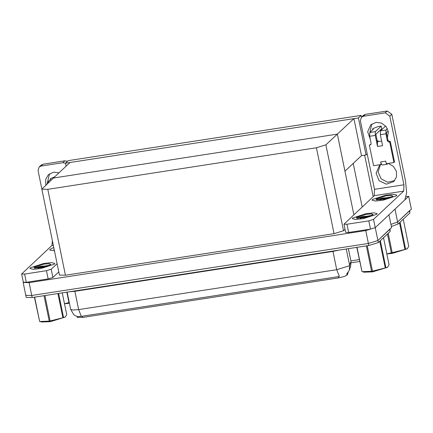 <?xml version="1.0" encoding="UTF-8"?>
<svg xmlns="http://www.w3.org/2000/svg" width="433" height="433" viewBox="0 0 433 433"><rect width="100%" height="100%" fill="white"/><g stroke="black" fill="none" stroke-linecap="round" stroke-linejoin="round"><path stroke-width="0.65" d="M364.662 155.166L373.186 196.701M362.183 207.006L353.236 163.409L361.512 155.653L366.031 154.954L367.2 153.861M406.251 196.679L408.709 196.301L411.35 209.155L397.613 222.026L390.956 224.418L397.613 222.026L409.705 210.476M408.709 196.301L394.712 209.377M65.535 163.192L358.432 117.922L361.149 115.373L68.257 160.643L65.535 163.192L66.146 166.158M361.149 115.373L361.512 117.132M358.432 117.922L366.031 154.954M344.939 171.181L337.339 134.149L53.481 178.028L70.054 162.494L353.913 118.62L361.512 155.653L344.939 171.181M353.891 214.779L337.339 134.149L53.481 178.028L41.828 189.172L47.792 189.308L316.426 147.788L325.903 144.86L353.913 118.62M388.926 214.795L391.616 227.644L377.885 240.515L368.407 243.438L31.755 295.474L25.785 295.338L26.007 294.905M388.98 214.784L375.243 227.655L365.766 230.578L29.119 282.614L23.149 282.478L23.312 282.1M41.828 189.172L59.456 275.063L65.426 275.204L334.054 233.679L343.537 230.757L345.047 229.344M348.175 272.417L347.309 274.971L344.441 276.487L338.595 277.862L82.551 317.438L77.182 317.313L77.004 316.453M359.666 261.472L351.179 262.782M409.742 210.66L409.91 212.96L398.041 224.083L391.378 226.475M81.301 316.339L78.633 309.584L73.015 310.055L70.676 309.395L73.642 314.531L75.044 315.56L77.545 316.61L81.301 316.339L339.375 276.449L336.706 269.689L349.344 265.792L350.979 261.408L348.413 248.65M348.359 248.661L350.979 261.408L350.687 266.111L349.328 270.116L346.546 274.235M389.976 228.96L377.885 240.515L368.407 243.438L31.755 295.474L25.785 295.338L23.149 282.478M390.014 229.149L390.176 231.449L378.307 242.572L368.829 245.495L32.177 297.531L26.207 297.395L25.785 295.338M45.844 185.178L45.622 179.495L48.409 174.699L53.589 172.193L59.034 172.821M54.439 264.108L54.791 263.426L51.451 262.636L43.652 263.491L30.326 267.838L29.98 268.52L33.319 269.31L41.119 268.455L54.439 264.108L41.119 268.455L33.319 269.31L29.98 268.52L30.326 267.838L43.652 263.491L51.451 262.636L54.791 263.426L54.439 264.108M47.603 265.537L41.628 266.566L47.603 265.537M53.795 247.476L50.06 249.348L49.714 250.03L54.471 250.772L49.714 250.03L50.06 249.348L53.795 247.476M46.461 270.69L51.202 269.229L52.891 277.456L48.15 278.922L46.461 270.69L24.632 274.062L26.326 282.294L23.339 282.224L21.65 273.997L24.632 274.062M48.15 278.922L26.326 282.294M52.891 277.456L58.812 271.913M47.549 182.233L49.47 173.839M39.127 167.003L41.119 165.141L43.062 164.199L41.07 166.061L39.127 167.003L38.055 170.51L41.849 188.994M65.54 163.219L62.899 162.689L64.885 160.827L43.062 164.199M64.885 160.827L67.51 161.347M62.899 162.689L41.07 166.061M53.34 245.267L51.965 245.479L21.65 273.997M57.118 263.681L51.202 269.229M51.965 245.479L52.398 240.683M370.231 139.08L367.671 131.724L370.745 124.872L375.925 122.371L381.576 123.08L386.171 126.653L388.336 132.016L387.421 137.57M376.775 214.286L377.121 213.604L373.782 212.814L365.988 213.664L352.662 218.01L352.316 218.692L355.655 219.482L363.449 218.633L376.775 214.286L363.449 218.633L355.655 219.482L352.316 218.692L352.662 218.01L365.988 213.664L373.782 212.814L377.121 213.604L376.775 214.286M369.939 215.71L363.964 216.744L369.939 215.71M396.504 195.797L396.855 195.115L393.516 194.325L385.716 195.175L372.396 199.526L372.044 200.208L375.384 200.993L383.183 200.143L396.504 195.797L383.183 200.143L375.384 200.993L372.044 200.208L372.396 199.526L385.716 195.175L393.516 194.325L396.855 195.115L396.504 195.797M389.668 197.221L383.698 198.254L389.668 197.221M388.271 163.398L393.359 166.396L396.384 171.262L396.541 176.87L393.77 181.584L386.42 184.193L379.108 180.713L376.115 173.184L379.189 166.023L380.661 164.578M380.715 164.854L381.083 164.508M378.312 141.591L378.171 140.914L377.046 140.584M377.284 141.753L378.171 140.914M368.797 220.868L373.538 219.407L375.227 227.634L370.486 229.095L368.797 220.868L346.968 224.24L348.657 232.472L345.675 232.402L343.986 224.17L346.968 224.24M370.486 229.095L348.657 232.472M375.227 227.634L404.931 199.802L406.641 192.809L405.494 180.875L391.822 114.269L389.83 116.131L403.924 184.799L403.74 191.105L373.538 219.407M394.701 180.583L387.708 182.261L381.094 178.851L378.123 172.025L380.25 165.162M369.879 132.406L371.806 124.011M361.463 117.175L363.449 115.313L365.392 114.372L363.406 116.239L361.463 117.175L360.391 120.683L374.485 189.351L403.924 184.799M389.83 116.131L385.235 112.861L387.221 111L365.392 114.372M387.221 111L391.822 114.269M385.235 112.861L363.406 116.239M403.74 191.105L374.296 195.656L343.986 224.17M374.296 195.656L374.485 189.351M47.094 184.009L47.441 182.331L50.98 179.018L50.325 178.715L54.834 176.761M386.62 163.652L387.302 164.215L387.784 163.474M380.32 134.647L380.434 130.863L386.02 129.997L385.906 133.781L380.32 134.647L382.593 145.704L377.516 146.489L375.243 135.432L369.663 136.292L371.141 143.496L370.783 144.665L369.371 145.093L371.038 144.313M380.434 130.863L385.63 125.992M381.641 141.077L377.836 141.661L377.392 142.268L377.516 146.489M377.392 142.268L375.887 134.219L381.7 128.769L381.224 126.1L381.7 128.769M369.663 136.292L369.771 132.509L375.357 131.643L381.175 126.192M375.357 131.643L375.243 135.432M380.683 161.92L381.446 164.269L381.208 164.491L380.683 161.92L385.76 161.136L386.285 163.706L393.9 162.527L394.523 161.947L390.301 141.374L389.538 141.488L388.006 140.4L386.528 133.202L386.545 132.568L388.179 131.042M369.771 132.509L373.311 129.191L372.656 128.888L373.143 128.498L378.35 126.474L381.224 126.1M369.371 145.093L373.598 165.666L381.208 164.491M393.9 162.527L389.678 141.954L390.301 141.374M389.678 141.954L388.915 142.073L387.383 140.985L385.906 133.781M386.02 129.997L387.4 128.698M381.446 164.269L382.225 164.995L387.302 164.215M54.239 249.635L53.789 249.468L54.028 248.612M34.873 268.195L35.419 267.664L48.496 265.635M34.11 267.253L44.004 264.141L49.324 263.697L50.818 264.514L42.266 267.534L34.055 267.951L34.11 267.253M47.711 266.116L40.578 266.75L35.203 268.227M48.642 265.775L40.491 266.338L35.419 267.664M376.937 199.878L377.484 199.353L390.561 197.324M376.174 198.942L386.068 195.83L391.389 195.386L392.883 196.203L384.336 199.223L376.12 199.64L376.174 198.942M389.776 197.805L382.642 198.438L377.267 199.916M390.707 197.464L382.555 198.027L377.484 199.353M357.203 218.367L357.755 217.842L370.827 215.807M356.446 217.426L366.334 214.313L371.66 213.875L373.154 214.687L364.602 217.712L356.391 218.129L356.446 217.426M370.042 216.289L362.908 216.922L357.534 218.405M370.973 215.948L362.827 216.516L357.755 217.842M69.421 303.295L64.495 303.755M69.275 302.591L68.977 302.635L66.828 292.178M64.485 303.701L68.977 302.635M65.156 317.135L50.336 321.687L41.703 322L39.998 321.481L49.243 321.124L44.025 295.701M58.612 293.444L63.554 317.524L65.226 317.08L66.714 314.558L62.265 292.881M63.554 317.524L62.909 317.773L57.941 293.552M44.924 295.56L50.141 320.983L62.909 317.773M50.141 320.983L49.243 321.124M37.985 268.168L43.885 266.409L47.294 266.257M34.662 297.146L39.636 321.373L34.434 297.184M39.636 321.373L39.998 321.481M407.22 248.823L392.406 253.375L386.831 253.927M400.07 222.183L405.618 249.213L407.291 248.769L408.779 246.247L403.231 219.217M405.618 249.213L404.979 249.462L399.491 222.724M388.228 233.279L392.206 252.672L404.979 249.462M392.206 252.672L391.308 252.812L387.448 234.004M380.05 199.857L385.949 198.092L389.359 197.946M386.821 253.879L391.308 252.812M387.492 267.313L372.672 271.864L364.039 272.173L362.334 271.659L371.579 271.296L366.361 245.879M380.336 240.667L385.884 267.702L387.557 267.258L389.05 264.736L383.503 237.706M385.884 267.702L385.246 267.946L379.757 241.213M367.254 245.738L372.477 271.161L385.246 267.946M372.477 271.161L371.579 271.296M360.321 218.34L366.221 216.581L369.625 216.43M356.998 247.324L361.972 271.545L356.77 247.357M361.972 271.545L362.334 271.659M394.977 209.166L398.041 224.083M29.119 282.614L32.177 297.531M365.766 230.578L368.829 245.495M375.243 227.655L378.307 242.572M47.792 189.308L65.426 275.204M316.426 147.788L334.054 233.679M325.903 144.86L343.537 230.757M347.309 274.971L347.06 273.759M338.595 277.862L338.33 276.579M82.551 317.438L82.292 316.155M350.925 260.893L359.282 259.6M409.91 212.96L409.488 210.903M332.869 251.053L332.955 251.432L74.887 291.322L69.275 291.799M339.575 250.014L332.955 251.432L336.706 269.689L78.633 309.584L74.801 290.944M349.328 270.116L349.62 265.413L346.248 248.986M390.176 231.449L389.754 229.393M47.441 182.331L49.167 182.066M50.564 179.408L50.439 178.813M370.134 144.974L370.756 144.395M388.915 142.073L389.538 141.488M387.383 140.985L388.006 140.4M372.9 129.581L372.775 128.991M48.474 265.84L45.974 266.127M350.687 266.111L350.995 261.218M70.676 309.395L67.131 292.129M50.482 179.484L50.325 178.715M372.813 129.656L372.656 128.888"/></g></svg>
